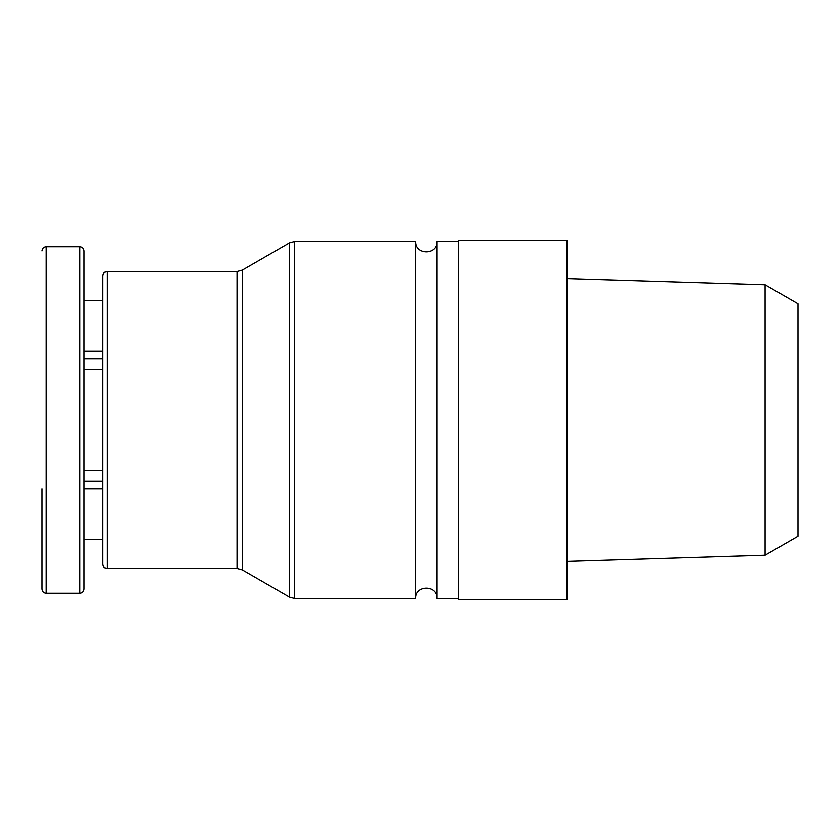 <?xml version="1.0" encoding="UTF-8"?>
<svg xmlns="http://www.w3.org/2000/svg" width="840" height="840" viewBox="0 0 840 840"><rect width="100%" height="100%" fill="white"/><g stroke="black" fill="none" stroke-linecap="round" stroke-linejoin="round"><path stroke-width="1.26" d="M102.9 275.762C103.152 273.21 104.549 271.803 107.1 271.562L107.1 568.438C104.57 568.218 103.173 566.811 102.9 564.239L102.9 275.762L102.9 300.762L84 300.762L84 351.288L102.9 351.288L102.9 300.762L84 300.3M102.9 358.669L102.9 369.474L84 369.474L84 358.669L102.9 358.669L102.9 351.288M102.9 470.526L84 470.526L84 481.331L102.9 481.331L102.9 470.526M84 539.238L84 488.712L102.9 488.712L102.9 539.238L84 539.7M42 250.95C42.252 248.399 43.649 247.002 46.2 246.75L46.2 593.25C43.67 593.029 42.273 591.623 42 589.05L42 488.712M42 528.696L42 589.05M458.504 241.5L437.084 241.5L437.084 598.5L458.504 598.5M437.084 241.5C437.745 255.318 415.002 255.318 415.663 241.5L415.663 598.5C414.803 584.945 437.546 584.43 437.084 598.5M107.1 271.562L237.027 271.562L242.277 270.155L289.464 242.907L294.714 241.5L415.663 241.5M102.9 564.239L102.9 539.238M84 250.95L84 589.05C83.727 591.623 82.331 593.029 79.8 593.25L79.8 246.75C82.352 247.002 83.748 248.399 84 250.95M46.2 246.75L79.8 246.75M458.504 240.45L458.504 599.55L567 599.55L567 240.45L458.504 240.45M765.082 555.24L798 536.235L798 303.765L765.082 284.76L765.082 555.24L567 561.425M765.082 284.76L567 278.576M294.714 241.5L294.714 598.5L415.663 598.5M289.464 242.907L289.464 597.093L294.714 598.5M242.277 270.155L242.277 569.846L289.464 597.093M237.027 271.562L237.027 568.438L242.277 569.846M107.1 568.438L237.027 568.438M46.2 593.25L79.8 593.25"/></g></svg>
